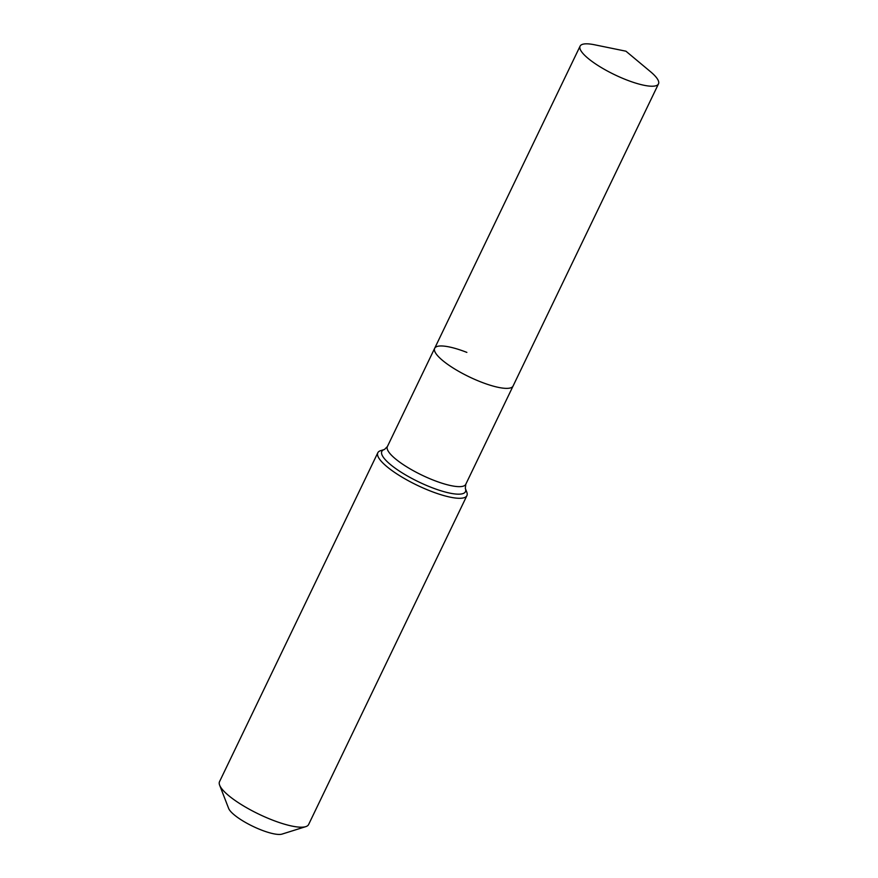 <?xml version="1.0" encoding="UTF-8"?>
<svg xmlns="http://www.w3.org/2000/svg" width="878" height="878" viewBox="0 0 878 878"><rect width="100%" height="100%" fill="white"/><g stroke="black" fill="none" stroke-linecap="round" stroke-linejoin="round"><path stroke-width="1.32" d="M594.56 44.778A43.505 10.745 25.7 0 0 580.084 46.161A43.505 10.745 25.7 0 0 626.288 79.799A43.505 10.745 25.7 0 0 658.478 83.893A43.505 10.745 25.7 0 0 650.521 71.711L625.937 51.198L594.56 44.778M466.866 352.396A43.505 10.745 25.7 0 0 434.665 348.303A43.505 10.745 25.7 0 0 480.87 381.941A43.505 10.745 25.7 0 0 513.07 386.035L658.478 83.893M377.814 452.763L219.522 781.672A49.431 12.215 25.7 0 0 219.643 785.184L228.631 808.397A30.653 7.573 25.7 0 0 261.106 829.919A30.653 7.573 25.7 0 0 282.036 834.1L305.785 826.637A49.431 12.215 25.7 0 0 308.606 824.541L466.898 495.642A49.431 12.215 25.7 0 0 466.778 492.13L465.329 488.377A46.402 11.458 25.7 0 1 431.098 487.312A46.402 11.458 25.7 0 1 382.193 455.331A46.402 11.458 25.7 0 1 384.476 449.459L380.635 450.666A49.431 12.215 25.7 0 0 377.814 452.763A49.431 12.215 25.7 0 0 430.319 490.989A49.431 12.215 25.7 0 0 466.898 495.642M219.643 785.184A49.431 12.215 25.7 0 0 272.026 819.898A49.431 12.215 25.7 0 0 305.785 826.637M384.476 449.459L387.374 446.584L434.665 348.303A43.505 10.745 25.7 0 0 480.87 381.941A43.505 10.745 25.7 0 0 513.07 386.035L465.768 484.316L465.329 488.377M387.374 446.584A43.505 10.745 25.7 0 0 387.725 450.238A43.505 10.745 25.7 0 0 433.578 480.222A43.505 10.745 25.7 0 0 465.768 484.316M434.665 348.303L580.084 46.161"/></g></svg>
